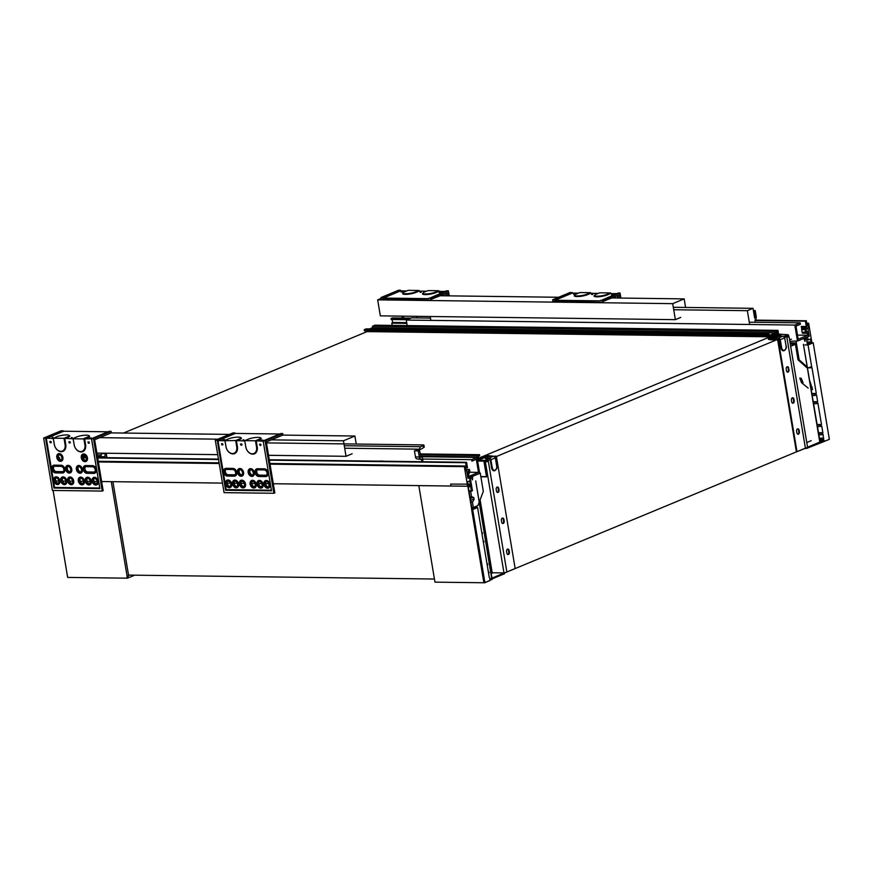 <?xml version="1.0" encoding="UTF-8"?>
<svg xmlns="http://www.w3.org/2000/svg" width="873" height="873" viewBox="0 0 873 873"><rect width="100%" height="100%" fill="white"/><g stroke="black" fill="none" stroke-linecap="round" stroke-linejoin="round"><path stroke-width="1.31" d="M477.575 507.497L489.295 577.533L490.255 579.214L489.797 580.534L484.897 582.586L472.664 509.537L477.575 507.497L474.672 507.453L474.705 506.886M484.853 582.738L489.797 580.534M472.664 509.537L471.627 509.581L483.849 582.618L484.701 582.771M474.672 507.453L472.369 507.911M472.402 508.108L474.083 508.555L471.627 509.581M468.157 486.021L469.51 485.453L469.718 486.632L468.354 487.189L469.718 486.632M470.536 486.261L469.718 486.414M421.146 449.148L423.58 447.609A3.012 0.622 -9.5 0 0 424.256 447.085L423.929 445.143A3.012 0.622 170.5 0 1 423.252 445.666L420.731 446.714A2.008 1.299 90.7 0 0 419.804 449.18L421.146 449.148M417.403 449.639L417.512 450.315M416.159 450.293L416.05 449.617L419.88 449.671M106.19 453.229L106.932 457.67M266.461 442.895L423.547 444.914A3.012 0.622 170.5 0 1 423.929 445.143M417.327 458.936L421.528 459.493L421.899 461.719M102.261 453.174L102.043 453.534A2.717 1.757 90.7 0 0 101.126 456.655L101.279 457.594M101.126 456.655L104.956 456.71L105.109 457.648M106.462 457.659L106.441 455.302A2.717 1.757 -89.3 0 0 106.528 455.226M104.956 456.71A2.717 1.757 -89.3 0 1 105.873 453.578L106.091 453.229M421.528 459.493L421.07 458.969A2.717 1.757 -89.3 0 1 420.95 458.98A2.717 1.757 -89.3 0 1 419.291 456.972L415.461 456.928L414.435 450.817L419.52 450.337L420.993 457.037A2.717 1.757 -89.3 0 1 422.739 460.671M415.461 456.928A2.717 1.757 90.7 0 0 417.119 458.925A2.717 1.757 90.7 0 0 417.239 458.925L421.07 458.969M419.291 456.972L418.265 450.861L414.435 450.817M418.265 450.861L419.52 450.337M422.87 445.044L423.547 444.914M420.993 457.037L419.291 457.016L420.993 457.037M377.071 461.14L382.941 461.053M381.468 461.195L382.058 461.042M776.272 333.573L777.854 333.584L477.236 458.794M778.007 334.534L777.854 333.584M123.54 433.041L367.064 331.609M808.922 336.192L807.558 336.88L808.082 339.979L806.619 339.957M392.163 325.4L391.791 323.185L392.61 322.453L406.709 322.628M392.119 319.507L392.61 322.453M407.167 319.704L391.18 319.496L391.017 318.525L392.523 317.892L410.932 318.132M777.701 333.584L777.407 331.838L776.217 332.34L776.283 333.759L769.037 336.782L366.103 331.598L365.885 330.878M364.205 329.688L767.138 334.872L767.334 336.04L364.39 330.856L364.205 329.688L366.158 328.881L769.091 334.053L769.473 335.352L775.453 332.864L775.388 331.434L777.963 330.365L778.618 334.272M369.541 328.925L372.52 327.681L372.444 326.262L375.03 325.182L777.963 330.365M790.545 343.187L790.687 344.006M809.195 336.192L807.918 328.532L802.658 328.466M406.829 323.37L391.791 323.185M807.918 328.532L808.736 327.801L808.234 324.843L807.296 324.843L807.132 323.872L808.649 323.239L811.923 342.838L810.035 343.624L809.838 342.456L810.973 341.987L810.471 338.986L808.082 339.979M767.138 334.872L769.091 334.053M769.037 336.782L768.655 335.483L767.334 336.04M794.976 344.246L792.444 345.293M791.287 344.017L791.145 343.144M372.52 327.681L775.453 332.864M806.947 341.932L810.973 341.987M809.838 342.456L807.023 342.423M372.444 326.262L775.388 331.434M802.538 327.724L808.736 327.801M808.649 323.239L806.75 323.217M409.415 318.765L391.017 318.525M791.189 343.384L792.695 343.405M807.219 343.591L810.035 343.624M811.999 343.296L811.595 340.896L811.683 343.427M819.78 442.109L803.411 344.311L820.096 441.978M795.379 344.071L790.283 344.006M790.316 344.137L795.401 344.202M781.149 334.643L770.575 339.04L768.371 338.538L778.945 334.141L787.959 334.73A1.004 0.742 67.4 0 1 788.123 334.752L788.734 335.559L788.101 335.821L787.446 334.937L785.995 335.363L787.391 336.389M806.772 442.524L811.192 440.69M819.867 440.581L823.337 440.636L807.558 447.205M787.228 336.029L789.061 336.683L807.59 447.423L796.984 451.668L778.312 340.11A1.004 0.742 -112.6 0 0 777.385 339.128L770.575 339.04M789.061 336.683L786.868 337.327L805.408 448.155M790.676 346.297L795.085 344.464M777.385 339.128L778.64 338.604L775.966 338.571A4.016 0.829 170.5 0 1 774.515 338.189C773.762 337.447 775.813 336.749 780.691 336.105L780.604 336.116A3.514 0.72 -9.5 0 0 775.715 337A3.514 0.72 -9.5 0 0 776.195 337.96L778.651 337.982L783.059 336.149L780.604 336.116M768.371 338.538L768.393 339.302L770.652 339.815L777.668 339.913L796.372 451.657L796.984 451.668M788.101 335.821L787.959 334.73M786.988 335.789L788.101 335.799M787.501 337.054L786.868 337.327M785.7 348.807A4.016 2.597 -89.3 0 1 783.419 350.804A4.016 2.597 -89.3 0 1 780.953 347.836L779.578 339.586L778.312 340.11M788.734 368.199A2.008 1.299 90.7 0 0 787.501 366.715A2.008 1.299 90.7 0 0 786.224 369.246L786.464 370.698A2.008 1.299 90.7 0 0 787.697 372.182A2.008 1.299 90.7 0 0 788.985 369.65L788.123 368.188L788.374 369.639A2.008 1.299 -89.3 0 1 787.391 372.127M799.122 430.28A2.008 1.299 90.7 0 0 797.889 428.796A2.008 1.299 90.7 0 0 796.613 431.327L796.853 432.779A2.008 1.299 90.7 0 0 798.086 434.263A2.008 1.299 90.7 0 0 799.373 431.731L799.122 430.28L798.511 430.269L798.762 431.72A2.008 1.299 -89.3 0 1 797.78 434.208M793.928 399.234A2.008 1.299 90.7 0 0 792.695 397.75A2.008 1.299 90.7 0 0 791.418 400.281L791.658 401.744A2.008 1.299 90.7 0 0 792.891 403.228A2.008 1.299 90.7 0 0 794.179 400.696L793.928 399.234L793.317 399.234L793.568 400.685A2.008 1.299 -89.3 0 1 792.586 403.162M783.638 336.301L784.74 337.458L783.681 336.509M787.195 366.758A2.008 1.299 -89.3 0 1 788.123 368.188M792.389 397.804A2.008 1.299 -89.3 0 1 793.317 399.234M797.584 428.85A2.008 1.299 -89.3 0 1 798.511 430.269M818.678 433.521L822.017 433.139L822.268 434.59L823.108 434.241L823.479 440.418L824.101 440.156L824.319 441.422L806.597 448.427L804.895 448.406M823.468 441.411L823.337 440.636M778.41 338.604L778.978 338.037L778.64 338.604L780.211 339.346L781.651 347.705A3.514 2.27 90.7 0 0 784.423 350.182A3.514 2.27 90.7 0 0 786.06 345.872L784.729 337.916L779.622 339.881M778.978 338.037L780.211 339.346M784.696 337.786L783.387 336.203M812.468 389.031L811.312 389.5M811.323 389.565L812.556 389.576L809.958 381.403M808.605 367.806L811.999 367.795L816.299 393.494L815.447 393.854L815.688 395.305L816.539 394.956L817.674 401.744L816.822 402.093L817.073 403.555L817.914 403.195L821.493 424.54L820.642 424.889L820.882 426.351L821.733 425.991L822.868 432.779L818.547 432.724M804.95 344.911L808.038 344.955L811.868 367.839M811.912 342.783L813.2 342.805L829.35 439.315L824.319 441.422M813.2 342.805L808.038 344.955M822.017 433.139L822.868 432.779M816.299 393.494L811.977 393.439M819.463 438.159L823.774 438.213M818.929 434.972L822.268 434.59M815.447 393.854L812.108 394.236M816.822 402.093L813.483 402.475M813.352 401.689L817.674 401.744M817.543 426.722L820.882 426.351M812.348 395.687L815.688 395.305M813.734 403.926L817.073 403.555M817.303 425.271L820.642 424.889M821.493 424.54L817.172 424.485M810.995 387.568L812.141 387.088M808.158 388.125L801.6 382.745L803.04 382.756L801.228 378.238L799.788 378.216L801.6 382.745M819.823 440.374L823.479 440.418M819.671 439.403L823.315 439.446M790.098 342.849L795.194 342.914L798.009 359.785L807.121 367.926M789.847 341.387L797.464 340.906M796.1 341.474L799.166 359.807L807.209 366.998M807.612 367.358L808.267 367.948L811.65 366.54M807.449 344.944L806.194 337.447M804.655 338.08L805.244 338.702L805.135 337.884M805.244 338.702L804.993 341.354L803.782 338.44M799.166 359.807L798.009 359.785M807.711 367.937L808.267 367.948M789.596 339.903L791.44 339.139M469.51 485.453L469.314 484.297L468.179 484.766L467.677 481.754L470.078 480.761L469.554 477.662L467.917 478.339L466.629 470.678L465.691 470.667L466.629 470.678M273.304 483.74L467.622 486.239L464.349 466.651L465.855 466.018L465.2 467.721L465.691 470.678M477.16 458.347L478.437 457.823L478.36 456.393L479.681 455.848L479.484 454.68L477.531 455.499L477.607 456.917L476.396 457.419M477.607 456.917L420.502 456.186M469.314 484.297L468.103 484.275M420.262 454.757L477.531 455.499M420.12 453.916L479.484 454.68M465.855 466.018L269.91 463.498M219.09 462.843L98.256 461.293M464.349 466.651L270.019 464.152M219.199 463.498L98.365 461.948M268.742 483.686L265.599 483.642M261.845 483.598L258.703 483.555M254.949 483.511L251.806 483.467M244.222 483.369L241.079 483.326M237.325 483.282L234.182 483.238M230.428 483.195L227.286 483.151M222.473 483.096L101.639 481.536L111.275 481.667L127.316 577.5L128.549 575.22L112.901 481.678M97.176 481.481L94 481.438L97.176 481.481M90.279 481.394L87.104 481.35L90.279 481.394M83.382 481.307L80.207 481.263L83.382 481.307M72.655 481.165L69.48 481.121L72.655 481.165M65.759 481.078L62.583 481.034L65.759 481.078M58.862 480.99L55.686 480.947L58.862 480.99M470.198 477.389L472.435 490.713L468.987 491.019M471.289 490.702L469.652 480.936M479.615 473.035L480.248 473.035L479.659 473.286M471.736 507.431L473.352 507.453L472.489 502.302L474.094 499.356L470.492 500M470.634 500.84L472.489 502.302M469.063 491.434L470.667 491.455L471.54 496.606L470.078 497.555M472.435 508.304L472.293 507.442M480.248 473.035L483.315 491.368L479.255 502.084M479.026 502.695L477.946 505.543L473.352 507.453M471.256 476.942L472.468 479.866L472.609 476.385M472.435 490.713L470.667 491.455M471.54 496.606L473.799 497.577L474.094 499.356M472.719 477.225L472.118 476.593M470.198 498.232L473.799 497.577M83.011 456.273L85.565 456.143M58.655 457.659L59.55 457.67L58.775 457.998M59.844 459.427L59.55 457.67M128.527 575.1L434.438 579.028M477.466 460.147L484.984 460.387A1.004 0.742 67.4 0 1 485.137 460.409L486.599 460.868L485.279 460.093L486.73 459.667L487.549 461.468L483.969 461.621L487.549 461.468M496.322 468.801A4.016 2.597 90.7 0 1 494.042 470.809A4.016 2.597 90.7 0 1 491.575 467.83L490.244 459.885L495.351 457.921L496.682 465.876A3.514 2.27 -89.3 0 1 495.046 470.187A3.514 2.27 -89.3 0 1 492.274 467.71L490.833 459.351L489.589 458.041L486.73 459.667L487.429 460.748L490.19 459.591L489.262 458.609L486.577 458.576L486.818 457.954A3.514 0.72 170.5 0 1 486.337 457.005A3.514 0.72 170.5 0 1 491.226 456.121L493.671 456.153L489.273 457.987L486.818 457.954M487.243 461.686L487.036 460.431L486.272 460.508M490.2 578.864L491.663 578.253M491.979 578.122L504.441 572.906M480.117 499.825L492.23 573.015L493.42 572.786M492.23 573.015L491.193 573.441M492.317 572.764L503.972 572.917L506.886 572.153L488.356 461.413M486.479 476.647L480.837 476.582M480.881 476.8L486.523 476.865L483.969 461.621M485.977 461.13L477.618 461.075M477.313 459.242L486.545 455.4L494.576 456.393M507.77 554.475A2.008 1.299 90.7 0 0 508.752 551.987L508.501 550.536A2.008 1.299 90.7 0 0 507.573 549.106M502.575 523.429A2.008 1.299 90.7 0 0 503.557 520.952L503.306 519.49A2.008 1.299 90.7 0 0 502.379 518.071M497.381 492.394A2.008 1.299 90.7 0 0 498.363 489.906L498.112 488.454A2.008 1.299 90.7 0 0 497.184 487.025M490.244 459.885L490.833 459.351M506.853 571.979L515.157 568.519L496.486 456.972A1.004 0.742 -112.6 0 0 495.558 455.99M496.213 489.513A2.008 1.299 -89.3 0 1 497.49 486.981A2.008 1.299 -89.3 0 1 498.723 488.465L498.974 489.917A2.008 1.299 -89.3 0 1 497.686 492.448A2.008 1.299 -89.3 0 1 496.453 490.964L496.213 489.513M506.602 551.594A2.008 1.299 -89.3 0 1 507.89 549.062A2.008 1.299 -89.3 0 1 509.123 550.547L509.363 551.998A2.008 1.299 -89.3 0 1 508.075 554.53A2.008 1.299 -89.3 0 1 506.842 553.046L506.602 551.594M501.408 520.548A2.008 1.299 -89.3 0 1 502.695 518.016A2.008 1.299 -89.3 0 1 503.917 519.5L504.168 520.963A2.008 1.299 -89.3 0 1 502.881 523.494A2.008 1.299 -89.3 0 1 501.648 522.01L501.408 520.548M492.11 578.897L504.638 573.681L504.507 572.906M491.226 456.121L491.313 456.11C486.436 456.754 484.384 457.452 485.137 458.194A4.016 0.829 -9.5 0 0 486.577 458.576M478.164 460.3L488.738 455.902M494.304 456.514L495.231 457.496L496.486 456.972M491.401 456.132L493.998 456.208L495.318 457.79M127.622 577.369L126.781 577.5L127.425 578.177L127.633 577.369M128.844 575.1L127.338 577.991M53.1 490.44L67.657 577.413L127.425 578.177M134.638 575.176L127.873 577.991M472.064 509.396L467.841 484.177L450.664 484.089L450.992 486.032L418.811 485.617L434.961 582.138L483.937 582.76M489.775 580.359L492.186 579.356L475.709 480.903L491.794 579.006L489.688 579.879M491.794 579.006L490.211 578.985M471.747 509.526L467.524 484.308M805.092 448.286L504.769 572.874M774.002 335.647L775.289 335.658M486.174 461.784L486.065 461.097M486.457 460.671L487.036 460.431M496.344 456.557L776.446 339.892M430.214 316.506L430.858 320.38M673.312 307.296L753.017 308.322L754.654 318.11A2.717 1.757 90.7 0 1 755.08 317.837L754.599 317.837M755.08 317.837L753.945 311.05L755.2 310.526L756.225 316.637A2.717 1.757 90.7 0 1 754.959 319.965L755.341 322.257M673.716 309.74L747.353 310.679L749.656 324.483M747.353 310.679L753.017 308.322M755.2 310.526L753.377 310.504M807.754 335.232L798.184 339.226L796.001 326.12L800.399 324.287L800.159 322.835L794.812 325.062L797.486 341.07L808.944 336.301L808.245 332.144L806.39 331.107L806.074 329.197L805.124 329.59L805.572 332.253L807.427 333.3L807.754 335.232L797.496 335.101M802.778 329.154L802.331 326.458M754.992 320.118L806.346 320.773L805.397 321.166L806.292 326.502L807.241 326.109L806.346 320.773M801.818 329.481L801.316 326.437L806.292 326.502M755.058 320.522L805.397 321.166M416.901 316.332L417.163 317.914M807.427 333.3L802.451 333.235L802.298 332.307M430.476 318.078L411.63 317.837L406.272 320.064L407.2 325.596M749.274 322.181L800.159 322.835M406.272 320.064L794.812 325.062M802.451 333.235L803.313 332.875M794.299 342.903L794.441 343.689L790.163 343.285M794.441 343.689L795.259 343.34M806.074 329.197L801.676 329.547L802.123 332.209L803.978 333.257M801.676 329.547L805.124 329.59M805.572 332.253L802.123 332.209M428.861 298.173L430.771 298.195L448.395 290.862L446.485 290.829L428.556 298.653L383.345 298.075L400.652 290.862L406.774 290.938M438.912 291.353L438.77 290.731L428.032 290.6L424.453 292.095A7.039 1.44 -9.5 0 0 422.979 293.001L422.576 293.546A7.541 1.55 170.5 0 0 426.777 294.561A7.541 1.55 170.5 0 0 435.638 292.717L438.912 291.353L445.044 291.429M419.095 291.102L418.953 290.48L408.215 290.338L404.636 291.833A7.039 1.44 -9.5 0 0 403.162 292.739L402.759 293.284A7.541 1.55 -9.5 0 0 406.96 294.31A7.541 1.55 -9.5 0 0 415.821 292.466L419.095 291.102L426.591 291.2M420.95 292.117L419.989 292.269L421.135 292.28M439.163 292.542L440.952 292.204L439.163 292.542M401.078 292.051L402.868 291.724L401.078 292.051M430.389 299.646L447.696 292.706L448.22 295.849M400.652 290.862L400.5 290.24L398.59 290.218L380.966 297.562L381.206 299.013L429.265 300.116M383.345 298.075L382.876 297.584L400.5 290.24M403.162 292.739A7.039 1.44 -9.5 0 0 407.091 293.699A7.039 1.44 -9.5 0 0 415.362 291.975L418.953 290.48M448.395 290.862L449.235 295.86M403.413 316.157L403.73 318.034L403.37 316.157M446.048 295.816L445.666 293.557M443.942 294.266L443.691 295.783M430.771 298.195L431.022 299.657M446.343 293.273L446.769 295.827M402.224 318.023L401.918 316.146M382.876 297.584L380.966 297.562M422.979 293.001A7.039 1.44 -9.5 0 0 426.908 293.95A7.039 1.44 -9.5 0 0 435.18 292.226L438.77 290.731M442.666 295.772L442.753 294.768M680.733 317.423L675.375 319.66L672.701 303.651L684.159 298.882L612.06 297.955M558.622 297.267L440.407 295.751M684.159 298.882L685.589 307.46M675.375 319.66L380.344 315.862L377.66 299.854L381.108 298.424M672.701 303.651L377.66 299.854M617.702 298.02L617.331 295.761M615.607 296.471L615.345 297.999M600.515 300.377L602.435 300.41L620.059 293.066L618.139 293.044L600.22 300.858L554.999 300.279L572.306 293.066L578.439 293.153M616.698 293.644L610.576 293.557L607.302 294.921A7.541 1.55 170.5 0 1 598.442 296.776A7.541 1.55 170.5 0 1 594.229 295.751L594.644 295.205A7.039 1.44 -9.5 0 0 598.562 296.165A7.039 1.44 -9.5 0 0 606.833 294.441L610.423 292.946L610.576 293.557M590.759 293.306L590.606 292.684L579.879 292.553L576.289 294.048A7.039 1.44 -9.5 0 0 574.816 294.954L574.412 295.489A7.541 1.55 -9.5 0 0 578.624 296.514A7.541 1.55 -9.5 0 0 587.485 294.67L590.759 293.306L598.256 293.404M573.506 294.266L574.521 293.928L573.506 294.266M611.591 294.758L612.606 294.419L611.591 294.758M592.603 294.321L591.643 294.474L592.8 294.496M602.043 301.851L619.361 294.91L619.885 298.053M572.306 293.066L570.244 292.422L552.62 299.766L552.86 301.218L600.919 302.32M554.999 300.279L554.541 299.788L572.164 292.455M574.816 294.954A7.039 1.44 -9.5 0 0 578.744 295.903A7.039 1.44 -9.5 0 0 587.016 294.179L590.606 292.684M620.059 293.066L620.889 298.064M617.997 295.478L618.422 298.031M602.435 300.41L602.676 301.862M554.541 299.788L552.62 299.766M594.644 295.205A7.039 1.44 -9.5 0 1 596.106 294.299L599.696 292.804L610.423 292.946M614.319 297.977L614.406 296.973M422.794 459.034L471.66 459.656L477.007 457.43L479.692 473.439L467.895 478.208M469.794 472.26L478.502 472.369L476.309 459.274L471.9 461.119L471.66 459.656M465.505 469.565L469.456 469.401L469.892 472.064L468.605 474.421L468.932 476.363L478.502 472.369M83.022 457.365L86.231 457.408M97.623 457.55L218.457 459.1M269.288 459.755L466.575 462.297L467.47 467.633L466.531 468.026L465.636 462.69L466.575 462.297M465.244 468.004L466.531 468.026M83.11 457.768L86.34 457.812M97.7 457.954L218.534 459.514M269.353 460.158L465.636 462.69M468.234 478.208L467.197 474.05M97.176 454.844L101.213 454.898M420.611 456.71L477.007 457.43M469.456 469.401L468.506 469.794L468.823 471.704L467.535 474.05M83.262 455.488L83.372 456.121M466.804 471.671L468.823 471.704M465.538 469.75L468.506 469.794M97.416 456.295L101.082 456.35M53.297 438.53L56.876 436.686A7.039 1.44 170.5 0 1 63.762 435.081A7.039 1.44 170.5 0 1 68.967 435.321L69.534 435.703A7.541 1.55 170.5 0 1 68.061 437.308L64.788 438.672L65.77 444.499A7.541 5.533 67.4 0 1 61.23 451.69A7.541 5.533 67.4 0 1 54.268 444.346L53.297 438.53L45.571 438.082L53.93 488.04L99.904 488.629L91.545 438.672L109.169 431.327L111.089 431.349L111.329 432.812L94.644 439.752L103.167 490.681L102.228 491.073L93.466 438.693L84.605 438.933L87.878 437.569A7.541 1.55 -9.5 0 0 89.352 435.954L88.784 435.572A7.039 1.44 170.5 0 1 87.42 437.078L83.83 438.573L84.888 444.87A7.039 5.173 67.4 0 1 80.654 451.592A7.039 5.173 67.4 0 1 74.15 444.739L73.103 438.432L76.693 436.937A7.039 1.44 170.5 0 1 83.579 435.332A7.039 1.44 170.5 0 1 88.784 435.572M74.15 444.739L73.114 438.781L64.013 438.311L65.071 444.619A7.039 5.173 67.4 0 1 60.837 451.341A7.039 5.173 67.4 0 1 54.333 444.477L53.286 438.181L64.013 438.311L67.603 436.816A7.039 1.44 170.5 0 0 68.967 435.321M91.556 439.021L99.751 488.007L54.541 487.429L46.345 438.432L63.653 431.229L108.045 431.797M52.282 437.329L53.188 437.395L52.151 437.711M91.13 437.831L89.341 438.126L91.065 438.028M71.324 437.569L72.23 437.646L71.193 437.951M50.241 442.72L49.772 441.552L51.245 442.535L50.241 442.72L50.503 442.022M50.765 441.367L50.503 442.044M54.541 487.429L53.93 488.04M74.085 444.597A7.541 5.533 -112.6 0 0 81.047 451.952A7.541 5.533 -112.6 0 0 85.587 444.75L84.605 438.933L73.114 438.781M89.09 443.222L87.857 442.044L89.09 443.222L89.352 442.524M69.283 442.971L68.814 441.803L70.287 442.775L69.283 442.971L69.807 441.607M62.921 457.528A4.016 2.957 67.4 0 1 58.884 460.824A4.016 2.957 67.4 0 1 57.76 454.102A4.016 2.957 67.4 0 1 62.921 457.528M85.674 465.56L92.571 465.647A4.016 2.957 67.4 0 1 96.292 469.565A4.016 2.957 67.4 0 1 93.869 473.406L86.973 473.319A4.016 2.957 67.4 0 1 83.262 469.401A4.016 2.957 67.4 0 1 85.674 465.56L85.445 466.182L92.342 466.269A3.514 2.586 67.4 0 1 95.593 469.696A3.514 2.586 67.4 0 1 93.476 473.057L86.58 472.97A3.514 2.586 67.4 0 1 83.328 469.543A3.514 2.586 67.4 0 1 85.445 466.182M71.772 469.259A4.016 2.957 67.4 0 1 67.734 472.555A4.016 2.957 67.4 0 1 66.61 465.833A4.016 2.957 67.4 0 1 71.772 469.259M98.234 481.209A4.016 2.957 67.4 0 1 94.197 484.515A4.016 2.957 67.4 0 1 93.073 477.793A4.016 2.957 67.4 0 1 98.234 481.209M84.441 481.034A4.016 2.957 67.4 0 1 80.403 484.329A4.016 2.957 67.4 0 1 79.279 477.607A4.016 2.957 67.4 0 1 84.441 481.034M66.817 480.805A4.016 2.957 67.4 0 1 62.78 484.111A4.016 2.957 67.4 0 1 61.656 477.389A4.016 2.957 67.4 0 1 66.817 480.805M73.714 480.892A4.016 2.957 67.4 0 1 69.676 484.199A4.016 2.957 67.4 0 1 68.552 477.476A4.016 2.957 67.4 0 1 73.714 480.892M59.921 480.717A4.016 2.957 67.4 0 1 55.883 484.013A4.016 2.957 67.4 0 1 54.759 477.302A4.016 2.957 67.4 0 1 59.921 480.717M91.338 481.121A4.016 2.957 67.4 0 1 87.3 484.417A4.016 2.957 67.4 0 1 86.176 477.706A4.016 2.957 67.4 0 1 91.338 481.121M82.498 469.39A4.016 2.957 67.4 0 1 78.461 472.697A4.016 2.957 67.4 0 1 77.337 465.975A4.016 2.957 67.4 0 1 82.498 469.39M54.257 465.156L61.154 465.244A4.016 2.957 67.4 0 1 64.864 469.161A4.016 2.957 67.4 0 1 62.452 473.002L55.556 472.915A4.016 2.957 67.4 0 1 51.845 468.997A4.016 2.957 67.4 0 1 54.257 465.156L54.028 465.778L60.924 465.866A3.514 2.586 67.4 0 1 64.176 469.292A3.514 2.586 67.4 0 1 62.059 472.653L55.163 472.566A3.514 2.586 67.4 0 1 51.911 469.128A3.514 2.586 67.4 0 1 54.028 465.778M87.442 457.845A4.016 2.957 67.4 0 1 83.404 461.14A4.016 2.957 67.4 0 1 82.28 454.418A4.016 2.957 67.4 0 1 87.442 457.845M88.85 441.858L88.588 442.535M99.751 488.007L99.904 488.629M80.851 471.867A3.012 2.215 67.4 0 1 78.33 469.816A3.012 2.215 67.4 0 1 78.646 466.575A3.012 2.215 67.4 0 1 81.309 469.063A3.012 2.215 67.4 0 1 80.272 472.271A3.012 2.215 67.4 0 1 77.075 470.34A3.012 2.215 67.4 0 1 77.959 466.706A3.012 2.215 67.4 0 1 78.625 466.575M58.273 483.195A3.012 2.215 67.4 0 1 55.752 481.132A3.012 2.215 67.4 0 1 56.068 477.902M72.066 483.369A3.012 2.215 67.4 0 1 69.545 481.318A3.012 2.215 67.4 0 1 69.862 478.077A3.012 2.215 67.4 0 1 72.535 480.576A3.012 2.215 67.4 0 1 71.488 483.773A3.012 2.215 67.4 0 1 68.29 481.841A3.012 2.215 67.4 0 1 69.174 478.208A3.012 2.215 67.4 0 1 69.851 478.077M89.69 483.598A3.012 2.215 67.4 0 1 87.169 481.536A3.012 2.215 67.4 0 1 87.486 478.306A3.012 2.215 67.4 0 1 90.159 480.794A3.012 2.215 67.4 0 1 89.122 483.991A3.012 2.215 67.4 0 1 85.914 482.06A3.012 2.215 67.4 0 1 86.798 478.426A3.012 2.215 67.4 0 1 87.475 478.306M83.59 455.019A3.012 2.215 -112.6 0 0 83.273 458.26A3.012 2.215 -112.6 0 0 85.794 460.322M59.069 454.702A3.012 2.215 -112.6 0 0 58.753 457.943A3.012 2.215 -112.6 0 0 61.274 460.006M96.587 483.686A3.012 2.215 67.4 0 1 94.077 481.623A3.012 2.215 67.4 0 1 94.382 478.393A3.012 2.215 67.4 0 1 97.056 480.881A3.012 2.215 67.4 0 1 96.019 484.089A3.012 2.215 67.4 0 1 92.811 482.158A3.012 2.215 67.4 0 1 93.695 478.513A3.012 2.215 67.4 0 1 94.371 478.393M82.793 483.511A3.012 2.215 67.4 0 1 80.272 481.449A3.012 2.215 67.4 0 1 80.589 478.218A3.012 2.215 67.4 0 1 83.262 480.707A3.012 2.215 67.4 0 1 82.226 483.904A3.012 2.215 67.4 0 1 79.017 481.972A3.012 2.215 67.4 0 1 79.901 478.339A3.012 2.215 67.4 0 1 80.578 478.218M65.169 483.282A3.012 2.215 67.4 0 1 62.649 481.219A3.012 2.215 67.4 0 1 62.965 477.989A3.012 2.215 67.4 0 1 65.639 480.477A3.012 2.215 67.4 0 1 64.591 483.686A3.012 2.215 67.4 0 1 61.394 481.754A3.012 2.215 67.4 0 1 62.278 478.109A3.012 2.215 67.4 0 1 62.954 477.989M70.124 471.736A3.012 2.215 67.4 0 1 67.603 469.674A3.012 2.215 67.4 0 1 67.908 466.433M61.972 472.162L63.216 471.649L56.341 471.551A3.012 2.215 67.4 0 1 53.81 469.499A3.012 2.215 67.4 0 1 54.115 466.258L61.001 466.346A3.012 2.215 67.4 0 1 63.685 468.845A3.012 2.215 67.4 0 1 62.649 472.042A3.012 2.215 67.4 0 1 61.972 472.162L55.075 472.075A3.012 2.215 67.4 0 1 52.391 469.587A3.012 2.215 67.4 0 1 53.428 466.389A3.012 2.215 67.4 0 1 54.104 466.258M94.644 472.042L87.758 471.955A3.012 2.215 67.4 0 1 85.227 469.903A3.012 2.215 67.4 0 1 85.543 466.662M63.653 431.229L61.274 430.716L43.65 438.05L52.413 490.44L102.228 491.073M111.089 431.349L93.466 438.693M63.194 430.738L45.571 438.082L43.65 438.05M85.521 466.662L92.418 466.749A3.012 2.215 67.4 0 1 95.102 469.248A3.012 2.215 67.4 0 1 94.066 472.446A3.012 2.215 67.4 0 1 93.4 472.566L86.503 472.479A3.012 2.215 67.4 0 1 83.819 469.99A3.012 2.215 67.4 0 1 84.856 466.793A3.012 2.215 67.4 0 1 85.521 466.662M86.743 457.965A3.514 2.586 67.4 0 1 83.219 460.857A3.514 2.586 67.4 0 1 82.226 454.975A3.514 2.586 67.4 0 1 86.743 457.965M62.223 457.648A3.514 2.586 67.4 0 1 58.687 460.54A3.514 2.586 67.4 0 1 57.705 454.658A3.514 2.586 67.4 0 1 62.223 457.648M66.119 480.936A3.514 2.586 67.4 0 1 62.583 483.817A3.514 2.586 67.4 0 1 61.601 477.935A3.514 2.586 67.4 0 1 66.119 480.936M59.222 480.848A3.514 2.586 67.4 0 1 55.686 483.729A3.514 2.586 67.4 0 1 54.704 477.847A3.514 2.586 67.4 0 1 59.222 480.848M73.016 481.023A3.514 2.586 67.4 0 1 69.48 483.904A3.514 2.586 67.4 0 1 68.498 478.033A3.514 2.586 67.4 0 1 73.016 481.023M71.073 469.379A3.514 2.586 67.4 0 1 67.537 472.271A3.514 2.586 67.4 0 1 66.555 466.389A3.514 2.586 67.4 0 1 71.073 469.379M81.8 469.521A3.514 2.586 67.4 0 1 78.264 472.402A3.514 2.586 67.4 0 1 77.282 466.531A3.514 2.586 67.4 0 1 81.8 469.521M83.743 481.154A3.514 2.586 67.4 0 1 80.218 484.046A3.514 2.586 67.4 0 1 79.225 478.164A3.514 2.586 67.4 0 1 83.743 481.154M90.639 481.252A3.514 2.586 67.4 0 1 87.114 484.133A3.514 2.586 67.4 0 1 86.121 478.251A3.514 2.586 67.4 0 1 90.639 481.252M97.536 481.339A3.514 2.586 67.4 0 1 94.011 484.22A3.514 2.586 67.4 0 1 93.018 478.339A3.514 2.586 67.4 0 1 97.536 481.339M61.841 457.648A3.012 2.215 67.4 0 1 60.695 460.398A3.012 2.215 67.4 0 1 57.498 458.467A3.012 2.215 67.4 0 1 58.382 454.833A3.012 2.215 67.4 0 1 61.841 457.648M86.362 457.965A3.012 2.215 67.4 0 1 85.227 460.715A3.012 2.215 67.4 0 1 82.018 458.783A3.012 2.215 67.4 0 1 82.902 455.149A3.012 2.215 67.4 0 1 86.362 457.965M56.058 477.902A3.012 2.215 67.4 0 1 58.742 480.39A3.012 2.215 67.4 0 1 57.694 483.587A3.012 2.215 67.4 0 1 54.497 481.656A3.012 2.215 67.4 0 1 55.381 478.022A3.012 2.215 67.4 0 1 56.058 477.902M67.898 466.433A3.012 2.215 67.4 0 1 70.582 468.932A3.012 2.215 67.4 0 1 69.545 472.129A3.012 2.215 67.4 0 1 66.337 470.198A3.012 2.215 67.4 0 1 67.232 466.564A3.012 2.215 67.4 0 1 67.898 466.433M356.239 444.051L354.896 436.02L343.449 440.789L346.046 456.306L268.546 455.313M217.715 454.658L96.881 453.109M343.449 440.789L271.35 439.861M217.912 439.174L99.686 437.657M352.146 453.764L346.046 456.306M354.896 436.02L282.808 435.092M229.37 434.405L111.144 432.888M266.461 475.228L259.576 475.13A3.012 2.215 67.4 0 1 257.055 473.09A3.012 2.215 67.4 0 1 257.36 469.838L264.246 469.925A3.012 2.215 67.4 0 1 266.931 472.424A3.012 2.215 67.4 0 1 265.894 475.621A3.012 2.215 67.4 0 1 265.217 475.752L258.321 475.654A3.012 2.215 67.4 0 1 255.636 473.166A3.012 2.215 67.4 0 1 256.673 469.969A3.012 2.215 67.4 0 1 257.349 469.838M233.8 475.349L235.033 474.825L228.159 474.726A3.012 2.215 67.4 0 1 225.627 472.675A3.012 2.215 67.4 0 1 225.943 469.434L232.818 469.521A3.012 2.215 67.4 0 1 235.503 472.02A3.012 2.215 67.4 0 1 234.466 475.218A3.012 2.215 67.4 0 1 233.8 475.349L226.904 475.25A3.012 2.215 67.4 0 1 224.219 472.762A3.012 2.215 67.4 0 1 225.256 469.565A3.012 2.215 67.4 0 1 225.921 469.434M241.941 474.912A3.012 2.215 67.4 0 1 239.42 472.85A3.012 2.215 67.4 0 1 239.737 469.609M236.987 486.457A3.012 2.215 67.4 0 1 234.477 484.406A3.012 2.215 67.4 0 1 234.782 481.165A3.012 2.215 67.4 0 1 237.456 483.653A3.012 2.215 67.4 0 1 236.419 486.861A3.012 2.215 67.4 0 1 233.211 484.93A3.012 2.215 67.4 0 1 234.095 481.296A3.012 2.215 67.4 0 1 234.772 481.165M254.621 486.687A3.012 2.215 67.4 0 1 252.101 484.624A3.012 2.215 67.4 0 1 252.406 481.394A3.012 2.215 67.4 0 1 255.08 483.882A3.012 2.215 67.4 0 1 254.043 487.079A3.012 2.215 67.4 0 1 250.835 485.148A3.012 2.215 67.4 0 1 251.73 481.514A3.012 2.215 67.4 0 1 252.395 481.394M268.415 486.861A3.012 2.215 67.4 0 1 265.894 484.81A3.012 2.215 67.4 0 1 266.2 481.569A3.012 2.215 67.4 0 1 268.873 484.068A3.012 2.215 67.4 0 1 267.836 487.265A3.012 2.215 67.4 0 1 264.628 485.333A3.012 2.215 67.4 0 1 265.523 481.7A3.012 2.215 67.4 0 1 266.189 481.569M261.518 486.774A3.012 2.215 67.4 0 1 258.997 484.711A3.012 2.215 67.4 0 1 259.303 481.481A3.012 2.215 67.4 0 1 261.976 483.969A3.012 2.215 67.4 0 1 260.94 487.178A3.012 2.215 67.4 0 1 257.731 485.246A3.012 2.215 67.4 0 1 258.626 481.601A3.012 2.215 67.4 0 1 259.292 481.481M243.883 486.545A3.012 2.215 67.4 0 1 241.374 484.493A3.012 2.215 67.4 0 1 241.679 481.252A3.012 2.215 67.4 0 1 244.353 483.751A3.012 2.215 67.4 0 1 243.316 486.948A3.012 2.215 67.4 0 1 240.108 485.017A3.012 2.215 67.4 0 1 240.992 481.383A3.012 2.215 67.4 0 1 241.668 481.252M230.09 486.37A3.012 2.215 67.4 0 1 227.58 484.308A3.012 2.215 67.4 0 1 227.886 481.078M252.668 475.043A3.012 2.215 67.4 0 1 250.147 472.991A3.012 2.215 67.4 0 1 250.464 469.75A3.012 2.215 67.4 0 1 253.137 472.249A3.012 2.215 67.4 0 1 252.09 475.447A3.012 2.215 67.4 0 1 248.892 473.515A3.012 2.215 67.4 0 1 249.776 469.881A3.012 2.215 67.4 0 1 250.453 469.75M235.317 433.434L234.848 432.943L217.224 440.287L217.999 440.647L226.205 489.633L271.416 490.211L263.22 441.225L255.483 440.778L256.542 447.085A7.039 5.173 67.4 0 1 252.319 453.807A7.039 5.173 67.4 0 1 245.815 446.943L244.767 440.985L235.666 440.527L236.725 446.823A7.039 5.173 67.4 0 1 232.502 453.545A7.039 5.173 67.4 0 1 225.998 446.692L224.939 440.385L228.53 438.89A7.039 1.44 170.5 0 1 235.415 437.286A7.039 1.44 170.5 0 1 240.632 437.526L241.188 437.908A7.541 1.55 170.5 0 1 239.726 439.512L236.452 440.876L237.423 446.703A7.541 5.533 67.4 0 1 232.895 453.905A7.541 5.533 67.4 0 1 225.932 446.55L224.95 440.734L217.999 440.647L235.317 433.434L279.698 434.001M245.75 446.812A7.541 5.533 -112.6 0 0 252.712 454.156A7.541 5.533 -112.6 0 0 257.24 446.954L256.269 441.138L259.543 439.774A7.541 1.55 -9.5 0 0 261.005 438.159L260.449 437.777A7.039 1.44 170.5 0 1 259.074 439.283L255.483 440.778L244.756 440.636L248.347 439.141A7.039 1.44 170.5 0 1 255.232 437.548A7.039 1.44 170.5 0 1 260.449 437.777M224.71 439.545L222.91 439.85L224.634 439.741M262.795 440.036L260.994 440.341L262.718 440.232M242.989 439.785L243.894 439.85L242.847 440.167M234.848 432.943L232.938 432.921L215.304 440.265L224.077 492.645L273.882 493.278L265.119 440.898L263.209 440.876L280.833 433.532L282.743 433.565L282.983 435.016L266.309 441.967L274.831 492.885L273.882 493.278M221.895 444.935L221.426 443.768L222.899 444.739L221.895 444.935L222.419 443.571M240.937 445.175L240.468 444.008L241.941 444.979L240.937 445.175L241.199 444.477M257.502 468.736L264.399 468.823A4.016 2.957 67.4 0 1 268.109 472.751A4.016 2.957 67.4 0 1 265.698 476.582L258.801 476.494A4.016 2.957 67.4 0 1 255.08 472.577A4.016 2.957 67.4 0 1 257.502 468.736L257.262 469.358L264.159 469.445A3.514 2.586 67.4 0 1 267.411 472.871A3.514 2.586 67.4 0 1 265.294 476.232L258.397 476.145A3.514 2.586 67.4 0 1 255.156 472.719A3.514 2.586 67.4 0 1 257.262 469.358M243.589 472.435A4.016 2.957 67.4 0 1 239.551 475.73A4.016 2.957 67.4 0 1 238.427 469.008A4.016 2.957 67.4 0 1 243.589 472.435M270.063 484.384A4.016 2.957 67.4 0 1 266.025 487.691A4.016 2.957 67.4 0 1 264.901 480.968A4.016 2.957 67.4 0 1 270.063 484.384M256.269 484.209A4.016 2.957 67.4 0 1 252.232 487.505A4.016 2.957 67.4 0 1 251.108 480.794A4.016 2.957 67.4 0 1 256.269 484.209M238.635 483.98A4.016 2.957 67.4 0 1 234.608 487.287A4.016 2.957 67.4 0 1 233.473 480.565A4.016 2.957 67.4 0 1 238.635 483.98M245.531 484.068A4.016 2.957 67.4 0 1 241.505 487.374A4.016 2.957 67.4 0 1 240.37 480.652A4.016 2.957 67.4 0 1 245.531 484.068M231.738 483.893A4.016 2.957 67.4 0 1 227.7 487.199A4.016 2.957 67.4 0 1 226.576 480.477A4.016 2.957 67.4 0 1 231.738 483.893M263.166 484.297A4.016 2.957 67.4 0 1 259.128 487.603A4.016 2.957 67.4 0 1 258.004 480.881A4.016 2.957 67.4 0 1 263.166 484.297M254.316 472.566A4.016 2.957 67.4 0 1 250.278 475.872A4.016 2.957 67.4 0 1 249.154 469.15A4.016 2.957 67.4 0 1 254.316 472.566M226.074 468.332L232.971 468.419A4.016 2.957 67.4 0 1 236.692 472.337A4.016 2.957 67.4 0 1 234.27 476.178L227.373 476.091A4.016 2.957 67.4 0 1 223.663 472.173A4.016 2.957 67.4 0 1 226.074 468.332L225.845 468.954L232.742 469.041A3.514 2.586 67.4 0 1 235.994 472.468A3.514 2.586 67.4 0 1 233.877 475.829L226.98 475.741A3.514 2.586 67.4 0 1 223.728 472.315A3.514 2.586 67.4 0 1 225.845 468.954M260.743 445.426L259.51 444.259L260.743 445.426L261.016 444.728M260.503 444.062L259.979 445.426M244.767 440.985L245.815 446.943M241.461 443.811L241.21 444.499M271.416 490.211L263.22 441.225M226.205 489.633L225.583 490.244L271.568 490.833M215.304 440.265L217.224 440.287L225.583 490.244M282.743 433.565L265.119 440.898M240.632 437.526A7.039 1.44 170.5 0 1 239.257 439.032L235.666 440.527L224.95 440.734M237.936 484.111A3.514 2.586 67.4 0 1 234.411 486.992A3.514 2.586 67.4 0 1 233.429 481.121A3.514 2.586 67.4 0 1 237.936 484.111M231.039 484.024A3.514 2.586 67.4 0 1 227.515 486.905A3.514 2.586 67.4 0 1 226.533 481.023A3.514 2.586 67.4 0 1 231.039 484.024M244.833 484.199A3.514 2.586 67.4 0 1 241.308 487.09A3.514 2.586 67.4 0 1 240.326 481.209A3.514 2.586 67.4 0 1 244.833 484.199M242.89 472.555A3.514 2.586 67.4 0 1 239.355 475.447A3.514 2.586 67.4 0 1 238.373 469.565A3.514 2.586 67.4 0 1 242.89 472.555M253.617 472.697A3.514 2.586 67.4 0 1 250.082 475.589A3.514 2.586 67.4 0 1 249.1 469.707A3.514 2.586 67.4 0 1 253.617 472.697M255.571 484.34A3.514 2.586 67.4 0 1 252.035 487.221A3.514 2.586 67.4 0 1 251.053 481.339A3.514 2.586 67.4 0 1 255.571 484.34M262.467 484.428A3.514 2.586 67.4 0 1 258.932 487.309A3.514 2.586 67.4 0 1 257.95 481.427A3.514 2.586 67.4 0 1 262.467 484.428M269.364 484.515A3.514 2.586 67.4 0 1 265.829 487.396A3.514 2.586 67.4 0 1 264.846 481.525A3.514 2.586 67.4 0 1 269.364 484.515M227.875 481.078A3.012 2.215 67.4 0 1 230.559 483.566A3.012 2.215 67.4 0 1 229.523 486.774A3.012 2.215 67.4 0 1 226.314 484.842A3.012 2.215 67.4 0 1 227.198 481.198A3.012 2.215 67.4 0 1 227.875 481.078M239.715 469.609A3.012 2.215 67.4 0 1 242.399 472.107A3.012 2.215 67.4 0 1 241.363 475.305A3.012 2.215 67.4 0 1 238.165 473.373A3.012 2.215 67.4 0 1 239.049 469.739A3.012 2.215 67.4 0 1 239.715 469.609M472.391 509.592L484.613 582.629L483.849 582.618M469.674 486.501L468.332 487.058M481.754 532.421L482.583 532.934L482.038 534.112L482.529 533.021M469.423 484.897L470.318 484.919L469.423 484.941M488.323 571.717L489.153 572.219L488.825 573.332L489.098 572.306M487.09 563.652L487.778 563.969L487.45 565.082L487.723 564.056M483.413 542.362L484.046 541.664L483.413 542.384M483.129 540.671L483.904 541.26M423.252 445.666L423.58 447.609M344.268 445.732L420.731 446.714M344.682 448.22L419.804 449.18M102.043 453.534L105.873 453.578M419.204 456.503L420.557 456.524M783.954 336.4L786.213 335.45M787.381 336.334L784.74 337.436M788.374 369.639L788.985 369.65M798.762 431.72L799.373 431.731M793.568 400.685L794.179 400.696M780.778 336.127L783.267 336.17M776.195 337.96L775.966 338.571M786.038 345.741L784.62 337.513M783.419 350.804C785.929 349.637 786.846 347.967 786.169 345.784L786.06 345.872M781.651 347.705L780.953 347.836M485.399 461.948L503.972 572.917M485.137 460.409L485.268 461.173M498.363 489.906L498.974 489.917M498.112 488.454L498.723 488.465M508.501 550.536L509.123 550.547M508.752 551.987L509.363 551.998M503.306 519.49L503.917 519.5M503.557 520.952L504.168 520.963M489.589 458.041L489.033 458.609M495.242 457.517L496.65 465.735M491.575 467.83L492.274 467.71M496.682 465.876L496.792 465.789C497.326 468.244 496.41 469.914 494.042 470.809M51.267 442.033L51.005 442.731M88.326 443.211L88.588 442.513M85.587 444.75L84.888 444.87M65.77 444.499L65.071 444.619M70.309 442.284L70.047 442.982M94.633 472.053L93.4 472.566M87.758 471.955L86.503 472.479M56.341 471.551L55.075 472.075M92.342 466.269L92.571 465.647M61.154 465.244L60.924 465.866M222.931 444.237L222.659 444.946M257.24 446.954L256.542 447.085M237.423 446.703L236.725 446.823M241.974 444.488L241.701 445.186M266.451 475.228L265.217 475.752M259.576 475.13L258.321 475.654M228.159 474.726L226.904 475.25M264.159 469.445L264.399 468.823M232.971 468.419L232.742 469.041M489.731 580.72L483.969 582.771M469.401 484.799L469.739 486.588M420.95 458.98L417.119 458.925M493.758 456.143L495.362 457.463"/></g></svg>
